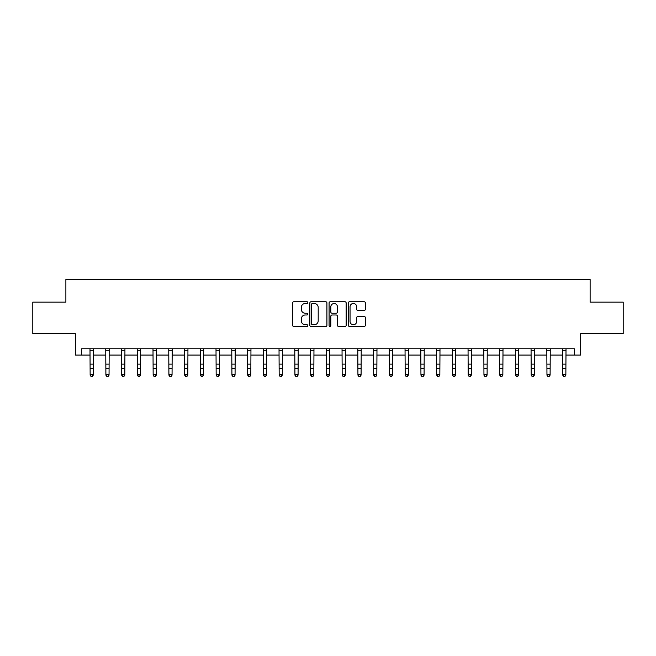 <?xml version="1.0" encoding="UTF-8"?>
<svg xmlns="http://www.w3.org/2000/svg" width="656" height="656" viewBox="0 0 656 656"><rect width="100%" height="100%" fill="white"/><g stroke="black" fill="none" stroke-linecap="round" stroke-linejoin="round"><path stroke-width="0.98" d="M307.836 302.613A0.869 0.869 0 0 0 306.975 301.744L293.831 301.744A1.238 1.238 0 0 0 292.592 302.982L292.592 325.253A1.238 1.238 0 0 0 293.831 326.483L306.975 326.483A0.869 0.869 0 0 0 307.836 325.622A0.869 0.869 0 0 0 306.975 324.753L305.27 324.753A3.961 3.961 0 0 1 301.309 320.8L301.309 318.939A3.961 3.961 0 0 1 305.27 314.987L306.975 314.987A0.869 0.869 0 0 0 307.836 314.117A0.869 0.869 0 0 0 306.975 313.248L305.27 313.248A3.961 3.961 0 0 1 301.309 309.296L301.309 307.434A3.961 3.961 0 0 1 305.27 303.482L306.975 303.482A0.869 0.869 0 0 0 307.836 302.613M364.154 310.468A1.238 1.238 0 0 0 365.384 309.23L365.384 302.982A1.238 1.238 0 0 0 364.154 301.744L349.558 301.744A1.238 1.238 0 0 0 348.32 302.982L348.32 325.253A1.238 1.238 0 0 0 349.558 326.483L364.154 326.483A1.238 1.238 0 0 0 365.384 325.253L365.384 317.701A1.238 1.238 0 0 0 364.154 316.471L357.905 316.471A1.238 1.238 0 0 0 356.667 317.701L356.667 321.448A3.313 3.313 0 0 1 353.354 324.753A3.313 3.313 0 0 1 350.05 321.448L350.05 306.787A3.313 3.313 0 0 1 353.354 303.482A3.313 3.313 0 0 1 356.667 306.787L356.667 309.23A1.238 1.238 0 0 0 357.905 310.468L364.154 310.468M81.631 355.076L81.631 348.771L574.369 348.771L574.369 355.076L580.667 355.076L580.667 333.65L623.2 333.65L623.2 302.145L590.121 302.145L590.121 279.464L65.879 279.464L65.879 302.145L32.8 302.145L32.8 333.65L75.333 333.65L75.333 355.076L90.143 355.076M326.918 302.982A1.238 1.238 0 0 0 325.679 301.744L311.083 301.744A1.238 1.238 0 0 0 309.845 302.982L309.845 325.253A1.238 1.238 0 0 0 311.083 326.483L325.679 326.483A1.238 1.238 0 0 0 326.918 325.253L326.918 302.982M330.321 301.744L344.917 301.744A1.238 1.238 0 0 1 346.155 302.982L346.155 325.253A1.238 1.238 0 0 1 344.917 326.483L338.668 326.483A1.238 1.238 0 0 1 337.43 325.253L337.43 316.217A1.238 1.238 0 0 0 336.192 314.987L332.051 314.987A1.238 1.238 0 0 0 330.813 316.217L330.813 325.622A0.869 0.869 0 0 1 329.952 326.483A0.869 0.869 0 0 1 329.082 325.622L329.082 302.982A1.238 1.238 0 0 1 330.321 301.744M93.291 355.076L105.895 355.076M109.044 355.076L121.647 355.076M124.796 355.076L137.399 355.076M140.548 355.076L153.151 355.076M156.3 355.076L168.904 355.076M172.052 355.076L184.656 355.076M187.805 355.076L200.408 355.076M203.557 355.076L216.16 355.076M219.309 355.076L231.912 355.076M235.061 355.076L247.665 355.076M250.813 355.076L263.417 355.076M266.566 355.076L279.169 355.076M282.318 355.076L294.921 355.076M298.07 355.076L310.673 355.076M313.822 355.076L326.426 355.076M329.574 355.076L342.178 355.076M345.327 355.076L357.93 355.076M361.079 355.076L373.682 355.076M376.831 355.076L389.434 355.076M392.583 355.076L405.187 355.076M408.335 355.076L420.939 355.076M424.088 355.076L436.691 355.076M439.84 355.076L452.443 355.076M455.592 355.076L468.195 355.076M471.344 355.076L483.948 355.076M487.096 355.076L499.7 355.076M502.849 355.076L515.452 355.076M518.601 355.076L531.204 355.076M534.353 355.076L546.956 355.076M550.105 355.076L562.709 355.076M565.857 355.076L574.369 355.076M312.445 303.482A0.869 0.869 0 0 0 311.575 304.343L311.575 323.892A0.869 0.869 0 0 0 312.445 324.753L314.24 324.753A3.961 3.961 0 0 0 318.201 320.8L318.201 307.434A3.961 3.961 0 0 0 314.24 303.482L312.445 303.482M337.43 306.852A3.313 3.313 0 0 0 334.125 303.539A3.313 3.313 0 0 0 330.813 306.852L330.813 312.01A1.238 1.238 0 0 0 332.051 313.248L336.192 313.248A1.238 1.238 0 0 0 337.43 312.01L337.43 306.852M93.439 348.771L93.291 375.15L92.34 376.536L91.086 376.257L92.34 376.536M89.987 348.771L90.143 374.453L93.291 374.453L92.34 376.257M91.086 376.536L90.143 375.15L90.143 374.453L91.086 376.257M109.191 348.771L109.044 375.15L108.092 376.536L106.838 376.257L108.092 376.536M105.739 348.771L105.895 374.453L109.044 374.453L108.092 376.257M106.838 376.536L105.895 375.15L105.895 374.453L106.838 376.257M124.943 348.771L124.796 375.15L123.853 376.536L122.59 376.257L123.853 376.536M121.491 348.771L121.647 374.453L124.796 374.453L123.853 376.257M122.59 376.536L121.647 375.15L121.647 374.453L122.59 376.257M140.696 348.771L140.548 375.15L139.605 376.536L138.342 376.257L139.605 376.536M137.243 348.771L137.399 374.453L140.548 374.453L139.605 376.257M138.342 376.536L137.399 375.15L137.399 374.453L138.342 376.257M156.448 348.771L156.3 375.15L155.357 376.536L154.094 376.257L155.357 376.536M152.996 348.771L153.151 374.453L156.3 374.453L155.357 376.257M154.094 376.536L153.151 375.15L153.151 374.453L154.094 376.257M172.2 348.771L172.052 375.15L171.109 376.536L169.847 376.257L171.109 376.536M168.748 348.771L168.904 374.453L172.052 374.453L171.109 376.257M169.847 376.536L168.904 375.15L168.904 374.453L169.847 376.257M187.952 348.771L187.805 375.15L186.862 376.536L185.599 376.257L186.862 376.536M184.5 348.771L184.656 374.453L187.805 374.453L186.862 376.257M185.599 376.536L184.656 375.15L184.656 374.453L185.599 376.257M203.704 348.771L203.557 375.15L202.614 376.536L201.351 376.257L202.614 376.536M200.252 348.771L200.408 374.453L203.557 374.453L202.614 376.257M201.351 376.536L200.408 375.15L200.408 374.453L201.351 376.257M219.457 348.771L219.309 375.15L218.366 376.536L217.103 376.257L218.366 376.536M216.004 348.771L216.16 374.453L219.309 374.453L218.366 376.257M217.103 376.536L216.16 375.15L216.16 374.453L217.103 376.257M235.209 348.771L235.061 375.15L234.118 376.536L232.855 376.257L234.118 376.536M231.765 348.771L231.912 374.453L235.061 374.453L234.118 376.257M232.855 376.536L231.912 375.15L231.912 374.453L232.855 376.257M250.961 348.771L250.813 375.15L249.87 376.536L248.608 376.257L249.87 376.536M247.517 348.771L247.665 374.453L250.813 374.453L249.87 376.257M248.608 376.536L247.665 375.15L247.665 374.453L248.608 376.257M266.713 348.771L266.566 375.15L265.623 376.536L264.36 376.257L265.623 376.536M263.269 348.771L263.417 374.453L266.566 374.453L265.623 376.257M264.36 376.536L263.417 375.15L263.417 374.453L264.36 376.257M282.465 348.771L282.318 375.15L281.375 376.536L280.112 376.257L281.375 376.536M279.021 348.771L279.169 374.453L282.318 374.453L281.375 376.257M280.112 376.536L279.169 375.15L279.169 374.453L280.112 376.257M298.218 348.771L298.07 375.15L297.127 376.536L295.864 376.257L297.127 376.536M294.774 348.771L294.921 374.453L298.07 374.453L297.127 376.257M295.864 376.536L294.921 375.15L294.921 374.453L295.864 376.257M313.97 348.771L313.822 375.15L312.879 376.536L311.616 376.257L312.879 376.536M310.526 348.771L310.673 374.453L313.822 374.453L312.879 376.257M311.616 376.536L310.673 375.15L310.673 374.453L311.616 376.257M329.722 348.771L329.574 375.15L328.631 376.536L327.369 376.257L328.631 376.536M326.278 348.771L326.426 374.453L329.574 374.453L328.631 376.257M327.369 376.536L326.426 375.15L326.426 374.453L327.369 376.257M345.474 348.771L345.327 375.15L344.384 376.536L343.121 376.257L344.384 376.536M342.03 348.771L342.178 374.453L345.327 374.453L344.384 376.257M343.121 376.536L342.178 375.15L342.178 374.453L343.121 376.257M361.226 348.771L361.079 375.15L360.136 376.536L358.873 376.257L360.136 376.536M357.782 348.771L357.93 374.453L361.079 374.453L360.136 376.257M358.873 376.536L357.93 375.15L357.93 374.453L358.873 376.257M376.979 348.771L376.831 375.15L375.888 376.536L374.625 376.257L375.888 376.536M373.535 348.771L373.682 374.453L376.831 374.453L375.888 376.257M374.625 376.536L373.682 375.15L373.682 374.453L374.625 376.257M392.731 348.771L392.583 375.15L391.64 376.536L390.377 376.257L391.64 376.536M389.287 348.771L389.434 374.453L392.583 374.453L391.64 376.257M390.377 376.536L389.434 375.15L389.434 374.453L390.377 376.257M408.483 348.771L408.335 375.15L407.392 376.536L406.13 376.257L407.392 376.536M405.039 348.771L405.187 374.453L408.335 374.453L407.392 376.257M406.13 376.536L405.187 375.15L405.187 374.453L406.13 376.257M424.235 348.771L424.088 375.15L423.145 376.536L421.882 376.257L423.145 376.536M420.791 348.771L420.939 374.453L424.088 374.453L423.145 376.257M421.882 376.536L420.939 375.15L420.939 374.453L421.882 376.257M439.996 348.771L439.84 375.15L438.897 376.536L437.634 376.257L438.897 376.536M436.543 348.771L436.691 374.453L439.84 374.453L438.897 376.257M437.634 376.536L436.691 375.15L436.691 374.453L437.634 376.257M455.748 348.771L455.592 375.15L454.649 376.536L453.386 376.257L454.649 376.536M452.296 348.771L452.443 374.453L455.592 374.453L454.649 376.257M453.386 376.536L452.443 375.15L452.443 374.453L453.386 376.257M471.5 348.771L471.344 375.15L470.401 376.536L469.138 376.257L470.401 376.536M468.048 348.771L468.195 374.453L471.344 374.453L470.401 376.257M469.138 376.536L468.195 375.15L468.195 374.453L469.138 376.257M487.252 348.771L487.096 375.15L486.153 376.536L484.891 376.257L486.153 376.536M483.8 348.771L483.948 374.453L487.096 374.453L486.153 376.257M484.891 376.536L483.948 375.15L483.948 374.453L484.891 376.257M503.004 348.771L502.849 375.15L501.906 376.536L500.643 376.257L501.906 376.536M499.552 348.771L499.7 374.453L502.849 374.453L501.906 376.257M500.643 376.536L499.7 375.15L499.7 374.453L500.643 376.257M518.757 348.771L518.601 375.15L517.658 376.536L516.395 376.257L517.658 376.536M515.304 348.771L515.452 374.453L518.601 374.453L517.658 376.257M516.395 376.536L515.452 375.15L515.452 374.453L516.395 376.257M534.509 348.771L534.353 375.15L533.41 376.536L532.147 376.257L533.41 376.536M531.057 348.771L531.204 374.453L534.353 374.453L533.41 376.257M532.147 376.536L531.204 375.15L531.204 374.453L532.147 376.257M550.261 348.771L550.105 375.15L549.162 376.536L547.908 376.257L549.162 376.536M546.809 348.771L546.956 374.453L550.105 374.453L549.162 376.257M547.908 376.536L546.956 375.15L546.956 374.453L547.908 376.257M566.013 348.771L565.857 375.15L564.914 376.536L563.66 376.257L564.914 376.536M562.561 348.771L562.709 374.453L565.857 374.453L564.914 376.257M563.66 376.536L562.709 375.15L562.709 374.453L563.66 376.257M93.291 364.121L90.143 364.121M93.291 368.442L90.143 368.442M93.291 350.821L90.143 350.821M109.044 364.121L105.895 364.121M109.044 368.442L105.895 368.442M109.044 350.821L105.895 350.821M124.796 364.121L121.647 364.121M124.796 368.442L121.647 368.442M124.796 350.821L121.647 350.821M140.548 364.121L137.399 364.121M140.548 368.442L137.399 368.442M140.548 350.821L137.399 350.821M156.3 364.121L153.151 364.121M156.3 368.442L153.151 368.442M156.3 350.821L153.151 350.821M172.052 364.121L168.904 364.121M172.052 368.442L168.904 368.442M172.052 350.821L168.904 350.821M187.805 364.121L184.656 364.121M187.805 368.442L184.656 368.442M187.805 350.821L184.656 350.821M203.557 364.121L200.408 364.121M203.557 368.442L200.408 368.442M203.557 350.821L200.408 350.821M219.309 364.121L216.16 364.121M219.309 368.442L216.16 368.442M219.309 350.821L216.16 350.821M235.061 364.121L231.912 364.121M235.061 368.442L231.912 368.442M235.061 350.821L231.912 350.821M250.813 364.121L247.665 364.121M250.813 368.442L247.665 368.442M250.813 350.821L247.665 350.821M266.566 364.121L263.417 364.121M266.566 368.442L263.417 368.442M266.566 350.821L263.417 350.821M282.318 364.121L279.169 364.121M282.318 368.442L279.169 368.442M282.318 350.821L279.169 350.821M298.07 364.121L294.921 364.121M298.07 368.442L294.921 368.442M298.07 350.821L294.921 350.821M313.822 364.121L310.673 364.121M313.822 368.442L310.673 368.442M313.822 350.821L310.673 350.821M329.574 364.121L326.426 364.121M329.574 368.442L326.426 368.442M329.574 350.821L326.426 350.821M345.327 364.121L342.178 364.121M345.327 368.442L342.178 368.442M345.327 350.821L342.178 350.821M361.079 364.121L357.93 364.121M361.079 368.442L357.93 368.442M361.079 350.821L357.93 350.821M376.831 364.121L373.682 364.121M376.831 368.442L373.682 368.442M376.831 350.821L373.682 350.821M392.583 364.121L389.434 364.121M392.583 368.442L389.434 368.442M392.583 350.821L389.434 350.821M408.335 364.121L405.187 364.121M408.335 368.442L405.187 368.442M408.335 350.821L405.187 350.821M424.088 364.121L420.939 364.121M424.088 368.442L420.939 368.442M424.088 350.821L420.939 350.821M439.84 364.121L436.691 364.121M439.84 368.442L436.691 368.442M439.84 350.821L436.691 350.821M455.592 364.121L452.443 364.121M455.592 368.442L452.443 368.442M455.592 350.821L452.443 350.821M471.344 364.121L468.195 364.121M471.344 368.442L468.195 368.442M471.344 350.821L468.195 350.821M487.096 364.121L483.948 364.121M487.096 368.442L483.948 368.442M487.096 350.821L483.948 350.821M502.849 364.121L499.7 364.121M502.849 368.442L499.7 368.442M502.849 350.821L499.7 350.821M518.601 364.121L515.452 364.121M518.601 368.442L515.452 368.442M518.601 350.821L515.452 350.821M534.353 364.121L531.204 364.121M534.353 368.442L531.204 368.442M534.353 350.821L531.204 350.821M550.105 364.121L546.956 364.121M550.105 368.442L546.956 368.442M550.105 350.821L546.956 350.821M565.857 364.121L562.709 364.121M565.857 368.442L562.709 368.442M565.857 350.821L562.709 350.821"/></g></svg>
